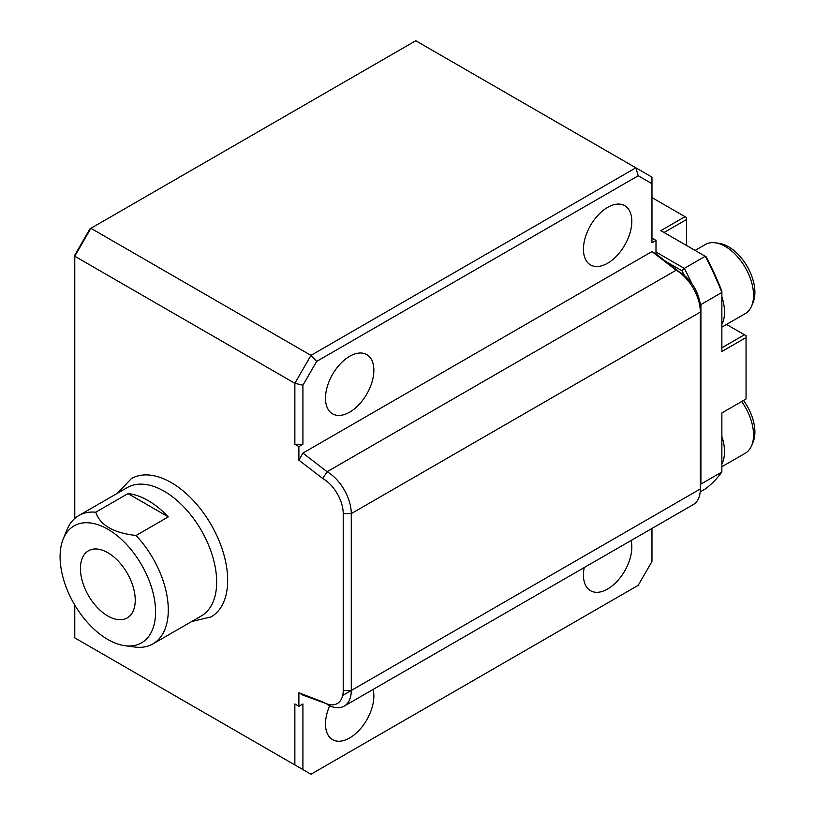 <?xml version="1.0" encoding="UTF-8"?>
<svg xmlns="http://www.w3.org/2000/svg" width="815" height="815" viewBox="0 0 815 815"><rect width="100%" height="100%" fill="white"/><g stroke="black" fill="none" stroke-linecap="round" stroke-linejoin="round"><path stroke-width="1.22" d="M74.776 605.056L74.776 637.88L294.857 764.939L294.857 703.956L298.881 706.289L302.915 703.956L302.915 769.594L310.973 774.25L638.206 585.323L651.969 561.484L651.969 528.446M294.857 764.939L302.915 769.594M298.881 706.289L298.881 692.76L322.75 701.919A28.505 16.453 -120 0 0 343.217 690.478L343.217 513.613A28.505 16.453 -120 0 0 322.75 478.527L298.881 460.139L298.881 446.61L302.915 444.277L294.857 444.277L294.857 383.295L74.776 256.236L74.776 255.146L89.956 228.862L90.903 228.312L310.973 355.371L635.843 167.809L415.772 40.75L90.903 228.312L74.776 256.236L74.776 518.452M298.881 692.76L302.915 695.144L327.62 704.14M298.881 460.139L302.915 453.089L327.1 471.722L676.155 270.203L651.969 251.57L656.004 253.954L679.863 272.342L676.155 270.203A34.199 19.743 60 0 1 700.34 312.084L700.34 307.438A28.505 16.453 60 0 0 679.863 272.342M322.75 478.527L327.1 471.722A34.199 19.743 -120 0 1 351.285 513.613L351.285 690.478L700.34 488.949L700.34 312.084L351.285 513.613L343.217 513.613M302.915 385.22L294.857 383.295L310.973 355.371L316.678 361.391L302.915 385.22L302.915 444.277M656.004 253.954L656.004 240.425L651.969 242.758L651.969 183.701L638.206 175.755L316.678 361.391M638.206 175.755L635.843 167.809L651.969 177.12L651.969 183.701M656.004 240.425L651.969 238.102M631.034 540.528A34.199 19.743 -60 0 1 631.819 547.13A34.199 19.743 -60 0 1 616.884 581.543A34.199 19.743 -60 0 1 590.529 590.712A34.199 19.743 -60 0 1 584.233 567.546M373.066 689.459A34.199 19.743 -60 0 1 373.851 696.061A34.199 19.743 -60 0 1 358.926 730.474A34.199 19.743 -60 0 1 332.571 739.643A34.199 19.743 -60 0 1 329.708 705.78M373.851 370.265A34.199 19.743 -60 0 1 358.926 404.688A34.199 19.743 -60 0 1 332.571 413.847A34.199 19.743 -60 0 1 332.571 374.35A34.199 19.743 -60 0 1 366.77 354.606A34.199 19.743 -60 0 1 373.851 370.265M631.819 221.334A34.199 19.743 -60 0 1 616.884 255.747A34.199 19.743 -60 0 1 590.529 264.916A34.199 19.743 -60 0 1 590.529 225.419A34.199 19.743 -60 0 1 624.728 205.675A34.199 19.743 -60 0 1 631.819 221.334M302.915 453.089L651.969 251.57M298.881 446.61L294.857 444.277M342.697 695.429L351.285 690.478A34.199 19.743 -120 0 1 344.195 706.126A34.199 19.743 -120 0 1 327.1 704.435M700.34 488.949A34.199 19.743 60 0 1 693.249 504.607L344.195 706.126M80.42 568.534A38.763 22.382 -120 0 0 97.342 607.542A38.763 22.382 -120 0 0 127.211 617.923A38.763 22.382 -120 0 0 135.239 600.186A38.763 22.382 -120 0 0 118.318 561.178A38.763 22.382 -120 0 0 88.448 550.787A38.763 22.382 -120 0 0 80.42 568.534M155.573 611.922A67.523 38.988 -120 0 0 116.494 535.139A67.523 38.988 -120 0 0 63.234 538.939A67.523 38.988 -120 0 0 89.467 624.647A67.523 38.988 -120 0 0 124.868 645.694A67.523 38.988 -120 0 0 155.573 611.922M127.986 493.605L168.287 516.873A74.104 42.788 -120 0 0 127.986 493.605L95.742 512.217A74.104 42.788 -120 0 0 78.841 515.528L127.211 487.604A74.104 42.788 -120 0 1 201.315 530.392A74.104 42.788 -120 0 1 201.315 615.957L152.945 643.881A74.104 42.788 -120 0 1 136.044 647.192L124.868 645.694M95.742 512.217C100.051 525.186 113.489 532.939 136.044 535.486L168.287 516.873M78.841 515.528A74.104 42.788 -120 0 0 66.942 529.852L63.234 538.939M152.945 643.881A74.104 42.788 -120 0 0 136.044 535.486M664.062 232.499L686.627 219.469L686.627 217.605L651.969 197.597M691.823 283.528A216.607 125.062 -120 0 0 684.284 268.38L705.25 256.277L660.833 230.645L685.018 216.678M700.34 484.008A3097.917 2529.454 180 0 0 700.91 484.1L721.866 471.997L721.866 412.95L746.051 398.983L746.051 337.553L721.866 351.51L721.866 291.108A214.325 123.748 60 0 0 706.126 256.786L705.25 256.277A216.607 125.062 60 0 1 721.866 292.463L700.91 304.565A216.607 125.062 -120 0 0 699.8 301.795M746.051 337.553L746.051 335.688L744.441 334.761L721.866 347.791M726.532 324.421L744.441 334.761M686.627 219.469L686.627 245.529M721.866 471.997A216.607 125.062 60 0 1 705.25 488.99L700.197 491.914M700.34 484.874A216.607 125.062 -120 0 0 700.91 484.1L700.91 304.565A3097.927 2529.454 -0 0 0 700.197 304.678M684.345 275.439A214.325 123.748 -120 0 0 681.941 270.753A1815.586 1482.414 -60 0 0 684.284 268.38L656.004 252.049M681.941 270.753L665.397 261.197M743.545 400.44A37.266 21.516 60 0 1 754.904 432.021A37.266 21.516 60 0 1 753.172 441.883L751.685 445.51A39.904 23.034 60 0 1 745.277 453.232L721.866 466.74M741.65 401.53A39.904 23.034 60 0 1 753.539 434.966A39.904 23.034 60 0 1 751.685 445.51M721.866 463.98A39.904 23.034 -120 0 0 724.525 451.714A39.904 23.034 -120 0 0 721.866 436.392M695.103 250.419L705.372 244.49A39.904 23.034 60 0 1 715.254 242.799L719.146 243.328A37.266 21.516 60 0 1 754.904 292.402A37.266 21.516 60 0 1 753.172 302.253L751.685 305.89A39.904 23.034 60 0 1 745.277 313.602L721.866 327.121M715.254 242.799A39.904 23.034 60 0 1 753.539 295.336A39.904 23.034 60 0 1 751.685 305.89M721.866 324.35A39.904 23.034 -120 0 0 724.525 312.084A39.904 23.034 -120 0 0 721.866 296.762M343.217 690.478L351.285 690.478M191.576 621.57L211.146 616.863A79.799 46.078 -120 0 0 211.146 524.707A79.799 46.078 -120 0 0 131.337 478.639L117.482 493.218"/></g></svg>
